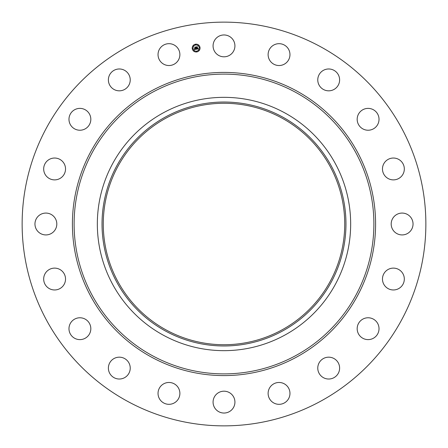 <?xml version="1.0" encoding="UTF-8"?>
<svg xmlns="http://www.w3.org/2000/svg" width="448" height="448" viewBox="0 0 448 448"><rect width="100%" height="100%" fill="white"/><g stroke="black" fill="none" stroke-linecap="round" stroke-linejoin="round"><path stroke-width="0.67" d="M214.413 40.645A10.926 10.926 0 0 1 229.236 36.299A10.926 10.926 0 0 1 233.587 51.122A10.926 10.926 0 0 1 218.764 55.474A10.926 10.926 0 0 1 214.413 40.645M127.221 401.15A201.863 201.863 0 0 1 46.85 127.221A201.863 201.863 0 0 1 320.779 46.85A201.863 201.863 0 0 1 401.15 320.779A201.863 201.863 0 0 1 127.221 401.15M176.456 401.341A10.926 10.926 0 0 1 161.017 400.898A10.926 10.926 0 0 1 161.459 385.454A10.926 10.926 0 0 1 176.904 385.896A10.926 10.926 0 0 1 176.456 401.341M324.016 70.028A10.926 10.926 0 0 1 338.565 75.225A10.926 10.926 0 0 1 333.374 89.774A10.926 10.926 0 0 1 318.819 84.577A10.926 10.926 0 0 1 324.016 70.028M123.984 377.972A10.926 10.926 0 0 1 109.435 372.775A10.926 10.926 0 0 1 114.626 358.226A10.926 10.926 0 0 1 129.181 363.423A10.926 10.926 0 0 1 123.984 377.972M366.699 108.472A10.926 10.926 0 0 1 378.935 117.908A10.926 10.926 0 0 1 369.499 130.138A10.926 10.926 0 0 1 357.263 120.702A10.926 10.926 0 0 1 366.699 108.472M81.301 339.528A10.926 10.926 0 0 1 69.065 330.092A10.926 10.926 0 0 1 78.501 317.862A10.926 10.926 0 0 1 90.737 327.298A10.926 10.926 0 0 1 81.301 339.528M395.416 158.222A10.926 10.926 0 0 1 404.135 170.979A10.926 10.926 0 0 1 391.378 179.693A10.926 10.926 0 0 1 382.659 166.942A10.926 10.926 0 0 1 395.416 158.222M52.584 289.778A10.926 10.926 0 0 1 43.865 277.021A10.926 10.926 0 0 1 56.622 268.307A10.926 10.926 0 0 1 65.341 281.058A10.926 10.926 0 0 1 52.584 289.778M407.355 214.413A10.926 10.926 0 0 1 411.701 229.236A10.926 10.926 0 0 1 396.878 233.587A10.926 10.926 0 0 1 392.526 218.764A10.926 10.926 0 0 1 407.355 214.413M40.645 233.587A10.926 10.926 0 0 1 36.299 218.764A10.926 10.926 0 0 1 51.122 214.413A10.926 10.926 0 0 1 55.474 229.236A10.926 10.926 0 0 1 40.645 233.587M401.341 271.544A10.926 10.926 0 0 1 400.898 286.983A10.926 10.926 0 0 1 385.454 286.541A10.926 10.926 0 0 1 385.896 271.096A10.926 10.926 0 0 1 401.341 271.544M46.659 176.456A10.926 10.926 0 0 1 47.102 161.017A10.926 10.926 0 0 1 62.546 161.459A10.926 10.926 0 0 1 62.104 176.904A10.926 10.926 0 0 1 46.659 176.456M377.972 324.016A10.926 10.926 0 0 1 372.775 338.565A10.926 10.926 0 0 1 358.226 333.374A10.926 10.926 0 0 1 363.423 318.819A10.926 10.926 0 0 1 377.972 324.016M70.028 123.984A10.926 10.926 0 0 1 75.225 109.435A10.926 10.926 0 0 1 89.774 114.626A10.926 10.926 0 0 1 84.577 129.181A10.926 10.926 0 0 1 70.028 123.984M339.528 366.699A10.926 10.926 0 0 1 330.092 378.935A10.926 10.926 0 0 1 317.862 369.499A10.926 10.926 0 0 1 327.298 357.263A10.926 10.926 0 0 1 339.528 366.699M108.472 81.301A10.926 10.926 0 0 1 117.908 69.065A10.926 10.926 0 0 1 130.138 78.501A10.926 10.926 0 0 1 120.702 90.737A10.926 10.926 0 0 1 108.472 81.301M289.778 395.416A10.926 10.926 0 0 1 277.021 404.135A10.926 10.926 0 0 1 268.307 391.378A10.926 10.926 0 0 1 281.058 382.659A10.926 10.926 0 0 1 289.778 395.416M158.222 52.584A10.926 10.926 0 0 1 170.979 43.865A10.926 10.926 0 0 1 179.693 56.622A10.926 10.926 0 0 1 166.942 65.341A10.926 10.926 0 0 1 158.222 52.584M233.587 407.355A10.926 10.926 0 0 1 218.764 411.701A10.926 10.926 0 0 1 214.413 396.878A10.926 10.926 0 0 1 229.236 392.526A10.926 10.926 0 0 1 233.587 407.355M271.544 46.659A10.926 10.926 0 0 1 286.983 47.102A10.926 10.926 0 0 1 286.541 62.546A10.926 10.926 0 0 1 271.096 62.104A10.926 10.926 0 0 1 271.544 46.659M281.876 118.054A120.725 120.725 0 0 1 329.946 281.876A120.725 120.725 0 0 1 166.124 329.946A120.725 120.725 0 0 1 118.054 166.124A120.725 120.725 0 0 1 281.876 118.054M165.525 116.962A121.968 121.968 0 0 0 116.962 282.475A121.968 121.968 0 0 0 282.475 331.038A121.968 121.968 0 0 0 331.038 165.525A121.968 121.968 0 0 0 165.525 116.962M284.726 335.154A126.661 126.661 0 0 1 112.846 163.274A126.661 126.661 0 0 1 284.726 112.846A126.661 126.661 0 0 1 335.154 284.726A126.661 126.661 0 0 1 97.339 224A126.661 126.661 0 0 1 284.726 112.846A126.661 126.661 0 0 1 284.726 335.154M200.01 47.466A3.92 3.92 0 0 1 196.75 51.946A3.92 3.92 0 0 1 192.265 48.692A3.92 3.92 0 0 1 195.524 44.206A3.92 3.92 0 0 1 200.01 47.466M193.088 48.558A3.086 3.086 0 0 1 195.653 45.03A3.086 3.086 0 0 1 199.186 47.594A3.086 3.086 0 0 1 196.622 51.128A3.086 3.086 0 0 1 193.088 48.558M196.319 49.235L196.482 48.686L197.131 48.95L196.633 46.962L197.406 46.838L197.467 48.759L197.921 48.367L197.49 48.882L198.016 48.412L198.341 48.899L196.319 49.235M196.196 49.146L196.409 48.619L196.196 49.146M196.605 48.81L196.997 48.832L196.409 46.855L197.271 46.715L196.51 46.883L197.053 48.871L196.605 48.81M196.162 49.258L194.41 49.538L194.606 48.989L195.574 49.207L195.451 48.418L195.457 49.134L194.723 49.073L195.406 49.095L195.306 48.44L194.824 48.81L194.712 48.098L195.429 48.278L195.042 47.236L195.871 47.107L196.162 49.258M194.264 49.454L194.482 48.888L194.264 49.454M194.69 48.77L194.572 48.037L194.69 48.77M194.914 48.21L195.261 48.154L194.79 47.113L195.765 46.956L194.891 47.141L195.306 48.194L194.914 48.21M196.448 51.576L196.918 51.498L196.448 51.576M192.444 48.664L192.909 48.586L192.444 48.664M193.844 50.949L194.314 50.876L193.844 50.949M195.356 44.654L195.821 44.582L195.356 44.654M193.066 46.054L193.536 45.982L193.066 46.054M199.83 47.494L199.36 47.566L199.83 47.494M199.203 50.098L198.738 50.176L199.203 50.098M198.43 45.209L197.96 45.282L198.43 45.209M295.859 92.462A149.884 149.884 0 0 1 355.538 295.859A149.884 149.884 0 0 1 152.141 355.538A149.884 149.884 0 0 1 92.462 152.141A149.884 149.884 0 0 1 295.859 92.462M296.677 90.966A151.592 151.592 0 0 1 357.034 296.677A151.592 151.592 0 0 1 151.323 357.034A151.592 151.592 0 0 1 90.966 151.323A151.592 151.592 0 0 1 296.677 90.966"/></g></svg>
